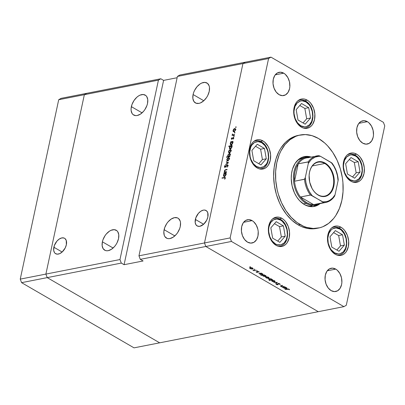 <?xml version="1.0" encoding="UTF-8"?>
<svg xmlns="http://www.w3.org/2000/svg" width="405" height="405" viewBox="0 0 405 405"><rect width="100%" height="100%" fill="white"/><g stroke="black" fill="none" stroke-linecap="round" stroke-linejoin="round"><path stroke-width="0.61" d="M45.892 274.089L84.351 94.694L86.736 93.317L61.094 98.349L160.81 78.772L158.426 80.149L119.966 259.544L20.25 279.121L58.71 99.726L61.094 98.349L58.71 99.726L84.351 94.694L86.736 93.317L84.351 94.694L58.71 99.726L20.25 279.121L21.581 282.66L20.25 279.121L45.892 274.089L84.351 94.694L158.426 80.149L84.351 94.694L86.736 93.317L160.81 78.772L163.6 80.387L160.81 78.772L158.426 80.149L119.966 259.544L45.892 274.089L84.351 94.694L45.892 274.089L47.223 277.622L45.892 274.089L47.223 277.622L21.581 282.66L121.297 263.083L119.966 259.544L121.297 263.083L47.223 277.622L45.892 274.089M159.666 342.822L47.223 277.622L159.666 342.822L47.223 277.622L159.666 342.822L134.025 347.854L21.581 282.66L134.025 347.854L318.264 311.683L205.821 246.488L204.49 242.954L138.961 255.818L177.42 76.424L242.944 63.56L204.49 242.954L242.944 63.56L245.334 62.178L179.805 75.041L245.334 62.178L242.944 63.56L177.42 76.424L179.805 75.041L177.42 76.424L138.961 255.818L140.292 259.352L205.821 246.488L204.49 242.954L138.961 255.818L140.292 259.352L143.081 260.967L124.087 264.698L121.297 263.083L124.087 264.698L143.081 260.967L140.292 259.352L205.821 246.488L318.264 311.683L205.821 246.488L318.264 311.683L159.666 342.822M131.367 106.652A11.512 7.017 120.1 0 1 145.213 95.104A11.512 7.017 120.1 0 1 147.511 103.483L147.754 99.605L146.731 96.557L145.785 95.499L143.208 94.512L140.059 95.129L138.419 96.02L136.814 97.261L133.969 100.582L131.959 104.581L131.083 108.656L131.124 110.524L132.146 113.572L133.093 114.63L135.67 115.617L137.199 115.511L140.459 114.109L143.562 111.329L144.904 109.552L146.919 105.548L147.511 103.483A11.512 7.017 120.1 0 1 133.665 115.025A11.512 7.017 120.1 0 1 131.367 106.652L142.074 112.858L131.367 106.652M102.389 241.81A11.512 7.017 120.1 0 1 116.24 230.263A11.512 7.017 120.1 0 1 118.533 238.641L118.776 234.763L117.754 231.721L116.807 230.663L114.235 229.67L111.081 230.293L109.441 231.184L106.338 233.963L104.996 235.74L102.981 239.745L102.389 241.81L102.146 245.688L103.174 248.731L105.305 250.482L106.692 250.776L108.221 250.67L111.481 249.267L114.59 246.488L115.931 244.711L117.065 242.757L118.533 238.641A11.512 7.017 120.1 0 1 104.687 250.184A11.512 7.017 120.1 0 1 102.389 241.81L113.096 248.017L102.389 241.81M164.121 229.691A11.512 7.017 120.1 0 1 177.967 218.148A11.512 7.017 120.1 0 1 180.265 226.522L180.508 222.644L180.149 220.988L178.539 218.543L177.349 217.849L174.428 217.662L171.173 219.065L168.065 221.844L166.723 223.621L164.714 227.625L163.838 231.701L164.238 235.229L164.901 236.611L167.032 238.363L168.419 238.661L169.953 238.55L173.213 237.148L176.317 234.373L177.658 232.591L179.673 228.592L180.265 226.522A11.512 7.017 120.1 0 1 166.415 238.069A11.512 7.017 120.1 0 1 164.121 229.691L174.828 235.897L164.121 229.691M193.094 94.532A11.512 7.017 120.1 0 1 206.945 82.984A11.512 7.017 120.1 0 1 209.238 91.363L209.481 87.485L209.122 85.825L207.512 83.379L204.94 82.392L201.786 83.01L200.146 83.906L197.043 86.68L194.567 90.411L193.686 92.461L193.094 94.532L192.851 98.405L193.879 101.453L196.01 103.204L198.926 103.391L200.546 102.88L203.791 100.749L193.094 94.532L203.801 100.739L206.636 97.433L207.77 95.479L209.238 91.363A11.512 7.017 120.1 0 1 195.392 102.905A11.512 7.017 120.1 0 1 193.094 94.532M195.357 219.439A8.915 5.432 120.1 0 1 206.074 210.504A8.915 5.432 120.1 0 1 207.851 216.984L207.765 212.701L206.515 210.808L204.525 210.043L203.335 210.129L200.814 211.213L198.41 213.364L195.812 217.839L195.169 222.441L195.959 224.795L197.61 226.152L199.873 226.299L203.634 224.254L195.357 219.439L203.644 224.243L206.712 220.173L207.851 216.984A8.915 5.432 120.1 0 1 197.134 225.924A8.915 5.432 120.1 0 1 195.357 219.439M53.855 247.222A8.915 5.432 120.1 0 1 64.572 238.282A8.915 5.432 120.1 0 1 66.349 244.767L66.263 240.479L65.013 238.591L64.096 238.054L61.833 237.907L59.312 238.99L56.908 241.142L54.31 245.617L53.668 250.219L54.457 252.578L55.191 253.398L57.181 254.163L59.621 253.682L62.132 252.031L53.855 247.222L62.142 252.026L65.21 247.956L66.349 244.767A8.915 5.432 120.1 0 1 55.632 253.702A8.915 5.432 120.1 0 1 53.855 247.222M177.137 77.73L163.6 80.387L124.087 264.698L163.6 80.387L177.137 77.73M297.66 160.258A24.381 17.061 -101.1 0 1 302.743 157.97L306.064 157.317A24.381 17.061 -101.1 0 1 310.114 157.216A24.381 17.061 78.9 0 0 293.498 175.117A24.381 17.061 78.9 0 0 306.023 203.361A24.381 17.061 78.9 0 0 319.246 203.735A24.381 17.061 -101.1 0 1 315.46 205.173A24.381 17.061 -101.1 0 1 306.023 203.361L303.325 203.892L306.023 203.361A24.381 17.061 -101.1 0 1 293.377 177.911A24.381 17.061 -101.1 0 1 306.064 157.317M303.583 156.816L308.023 157.099A25.399 17.769 78.9 0 0 303.502 156.826M304.398 204.565A25.399 17.769 -101.1 0 1 291.225 178.053A25.399 17.769 -101.1 0 1 304.444 156.603A25.399 17.769 -101.1 0 1 311.03 157.034L307.233 156.376L302.105 157.307L299.001 159.099L295.129 163.372L292.481 169.214L291.514 173.73L291.23 178.544L292.106 185.925L294.465 192.927L296.769 197.078L299.553 200.637L304.398 204.565L309.668 206.504L313.197 206.606L316.573 205.745L320.168 203.558A25.399 17.769 -101.1 0 1 314.229 206.449A25.399 17.769 -101.1 0 1 304.398 204.565M316.609 228.41L311.369 228.845L308.058 228.526L301.452 226.547L298.222 224.902A47.41 33.169 78.9 0 0 316.573 228.42L318.472 228.045A47.41 33.169 -101.1 0 1 300.12 224.532L298.222 224.902L292.051 220.396L286.477 214.412L281.703 207.178L279.678 203.178L276.448 194.602L274.408 185.536L273.638 176.337L274.165 167.346L275.972 158.912L278.989 151.369L280.918 148.017L285.52 142.322L288.147 140.039L293.934 136.688L299.26 135.209M300.206 135.002L298.308 135.376A47.41 33.169 78.9 0 0 273.633 175.421A47.41 33.169 78.9 0 0 298.222 224.902L300.12 224.532A47.41 33.169 -101.1 0 1 275.532 175.046A47.41 33.169 -101.1 0 1 300.206 135.002A47.41 33.169 -101.1 0 1 318.558 138.52A47.41 33.169 -101.1 0 1 343.146 188.001A47.41 33.169 -101.1 0 1 318.472 228.045M356.678 154.178L354.178 154.669L356.678 154.178L358.617 155.596L360.369 157.474L363.057 162.329L364.333 167.999L363.999 173.623L362.116 178.342L360.668 180.129L358.957 181.44L357.048 182.225L355.013 182.447L352.932 182.108L350.882 181.212A14.899 10.424 -101.1 0 1 343.151 165.66A14.899 10.424 -101.1 0 1 350.907 153.075A14.899 10.424 -101.1 0 1 356.678 154.178A14.899 10.424 -101.1 0 1 364.404 169.73A14.899 10.424 -101.1 0 1 356.648 182.316A14.899 10.424 -101.1 0 1 350.882 181.212L347.191 177.911L344.503 173.062L343.227 167.392L343.556 161.767L345.445 157.044L346.888 155.257L348.599 153.946L350.507 153.161L352.542 152.938L354.628 153.282L356.678 154.178M341.015 227.24L338.514 227.731L341.015 227.24L342.954 228.658L344.706 230.536L347.394 235.391L348.67 241.061L348.335 246.685L346.452 251.404L345.004 253.196L343.293 254.507L341.385 255.287L339.35 255.514L337.269 255.17L335.218 254.274A14.899 10.424 -101.1 0 1 327.488 238.722A14.899 10.424 -101.1 0 1 335.244 226.137A14.899 10.424 -101.1 0 1 341.015 227.24A14.899 10.424 -101.1 0 1 348.74 242.792A14.899 10.424 -101.1 0 1 340.985 255.378A14.899 10.424 -101.1 0 1 335.218 254.274L331.528 250.973L328.84 246.124L327.564 240.454L327.893 234.829L329.781 230.106L331.224 228.319L332.935 227.008L334.844 226.228L336.879 226L338.965 226.344L341.015 227.24M281.875 218.305L279.374 218.796L281.875 218.305L283.814 219.718L285.565 221.601L288.254 226.451L289.529 232.121L289.195 237.745L287.312 242.468L285.864 244.256L284.153 245.567L282.244 246.351L280.209 246.574L278.129 246.23L276.078 245.334A14.899 10.424 -101.1 0 1 268.348 229.782A14.899 10.424 -101.1 0 1 276.104 217.196A14.899 10.424 -101.1 0 1 281.875 218.305A14.899 10.424 -101.1 0 1 289.6 233.852A14.899 10.424 -101.1 0 1 281.845 246.442A14.899 10.424 -101.1 0 1 276.078 245.334L272.388 242.038L269.7 237.183L268.424 231.513L268.753 225.894L270.641 221.17L272.084 219.383L273.795 218.072L275.704 217.288L277.739 217.065L279.825 217.404L281.875 218.305M262.941 140.899L260.44 141.391L262.941 140.899L264.88 142.317L268.135 146.473L269.32 149.05L270.596 154.72L270.267 160.345L268.378 165.068L266.935 166.855L265.224 168.166L263.316 168.951L261.281 169.174L259.195 168.829L257.15 167.933A14.899 10.424 -101.1 0 1 249.419 152.381A14.899 10.424 -101.1 0 1 257.175 139.796A14.899 10.424 -101.1 0 1 262.941 140.899A14.899 10.424 -101.1 0 1 270.672 156.452A14.899 10.424 -101.1 0 1 262.916 169.037A14.899 10.424 -101.1 0 1 257.15 167.933L253.454 164.638L250.766 159.783L249.49 154.113L249.824 148.488L251.707 143.77L253.155 141.978L254.866 140.667L256.775 139.887L258.81 139.664L260.891 140.003L262.941 140.899M307.203 100.141L304.707 100.632L307.203 100.141L309.142 101.554L310.898 103.437L313.586 108.292L314.862 113.962L314.528 119.581L312.645 124.305L311.197 126.092L309.486 127.403L307.577 128.188L305.542 128.41L303.461 128.071L301.411 127.17A14.899 10.424 -101.1 0 1 293.681 111.618A14.899 10.424 -101.1 0 1 301.436 99.033A14.899 10.424 -101.1 0 1 307.203 100.141A14.899 10.424 -101.1 0 1 314.933 115.693A14.899 10.424 -101.1 0 1 307.177 128.279A14.899 10.424 -101.1 0 1 301.411 127.17L297.721 123.874L295.032 119.024L293.757 113.354L294.086 107.73L295.974 103.007L297.417 101.22L299.128 99.908L301.036 99.124L303.072 98.901L305.152 99.245L307.203 100.141M252.123 220.624L243.618 222.294L252.123 220.624L253.662 221.748L256.249 225.053L257.858 229.321L258.213 231.614L257.95 236.09L256.446 239.846L253.935 242.311L250.796 243.111L247.511 242.124A11.851 8.292 -101.1 0 1 241.365 229.756A11.851 8.292 -101.1 0 1 247.531 219.743A11.851 8.292 -101.1 0 1 252.123 220.624A11.851 8.292 -101.1 0 1 258.269 232.991A11.851 8.292 -101.1 0 1 252.097 243.005A11.851 8.292 -101.1 0 1 247.511 242.124L244.574 239.502L242.438 235.644L241.42 231.133L241.684 226.658L243.187 222.902L245.698 220.436L248.832 219.637L252.123 220.624M367.365 121.672L358.865 123.338L367.365 121.672L368.909 122.796L371.496 126.102L373.106 130.369L373.486 134.946L373.192 137.138L371.694 140.889L369.183 143.355L366.044 144.16L362.758 143.173A11.851 8.292 -101.1 0 1 356.613 130.8A11.851 8.292 -101.1 0 1 362.779 120.791A11.851 8.292 -101.1 0 1 367.365 121.672A11.851 8.292 -101.1 0 1 373.516 134.04A11.851 8.292 -101.1 0 1 367.345 144.053A11.851 8.292 -101.1 0 1 362.758 143.173L359.822 140.55L357.681 136.688L356.668 132.182L356.932 127.707L358.43 123.95L360.941 121.485L364.08 120.685L367.365 121.672M335.76 269.117L327.255 270.788L335.76 269.117L337.299 270.241L339.886 273.547L341.496 277.815L341.876 282.396L341.582 284.583L340.084 288.34L337.573 290.805L334.434 291.605L331.148 290.618A11.851 8.292 -101.1 0 1 325.002 278.25A11.851 8.292 -101.1 0 1 331.168 268.237A11.851 8.292 -101.1 0 1 335.76 269.117A11.851 8.292 -101.1 0 1 341.906 281.49A11.851 8.292 -101.1 0 1 335.735 291.499A11.851 8.292 -101.1 0 1 331.148 290.618L328.212 287.995L326.076 284.138L325.058 279.627L325.321 275.152L326.825 271.401L329.331 268.93L332.47 268.13L335.76 269.117M283.733 73.173L275.228 74.844L283.733 73.173L285.272 74.302L287.859 77.608L289.469 81.876L289.848 86.452L289.555 88.639L288.056 92.396L285.545 94.861L282.406 95.666L279.121 94.679A11.851 8.292 -101.1 0 1 272.975 82.306A11.851 8.292 -101.1 0 1 279.141 72.298A11.851 8.292 -101.1 0 1 283.733 73.173A11.851 8.292 -101.1 0 1 289.879 85.546A11.851 8.292 -101.1 0 1 283.708 95.555A11.851 8.292 -101.1 0 1 279.121 94.679L276.185 92.056L274.048 88.194L273.031 83.683L273.294 79.213L274.798 75.457L277.303 72.991L280.442 72.191L283.733 73.173M270.975 57.145L383.419 122.34L270.975 57.145L268.586 58.522L242.944 63.56L204.49 242.954L230.131 237.917L268.586 58.522L230.131 237.917L231.463 241.451L205.821 246.488L231.463 241.451L343.906 306.651L231.463 241.451L230.131 237.917L204.49 242.954L205.821 246.488L204.49 242.954L242.944 63.56L268.586 58.522L270.975 57.145L245.334 62.178L270.975 57.145M289.828 82.873L289.54 82.853M318.264 311.683L343.906 306.651L346.29 305.274L384.75 125.879L346.29 305.274L343.906 306.651L318.264 311.683M284.194 286.401L282.057 287.049L281.764 286.882L282.204 286.796L280.604 286.219L280.751 285.707L282.401 285.363L282.695 285.53L280.959 285.925L281.166 286.335L282.533 286.679L284.194 286.401L282.619 286.679L281.166 286.335L281.035 285.884L282.695 285.53L282.401 285.363L280.452 285.925L282.204 286.796L281.764 286.882L282.057 287.049L284.194 286.401M276.013 283.865L276.316 284.477L276.423 283.966L276.316 284.477L277.891 284.791L278.331 283.414L279.536 283.662L279.647 284.396L280.093 284.523L279.83 283.804L278.002 283.444L277.8 284.416L278.007 283.439L278.564 283.424L279.83 283.804L280.199 284.366L278.448 283.596L278.078 283.743L278.017 284.761L276.478 284.568L276.013 283.865L277.587 284.624L277.633 283.713L278.002 283.444L277.587 284.624L275.967 283.981M277.354 282.437L276.053 283.566L275.734 283.384L276.716 282.579L273.841 282.285L277.354 282.437L273.841 282.285L276.716 282.579L275.734 283.384L276.053 283.566L277.354 282.437M274.605 281.779L272.707 281.581L271.623 280.65L272.717 280.311L274.22 280.619L275.137 281.399L274.605 281.779L275.132 281.44L274.625 280.822L272.145 280.351L271.608 280.711L272.109 281.313L273.416 281.758L274.605 281.779L274.681 281.429L274.605 281.779M268.561 278.275L266.657 278.078L265.579 277.147L266.363 276.812L268.019 277.055L269.092 277.891L268.561 278.275L269.087 277.931L268.576 277.314L266.1 276.848L265.558 277.207L266.065 277.81L267.371 278.255L268.561 278.275L268.631 277.926L268.561 278.275M259.529 273.638L260 274.291L262.501 274.772L262.577 274.403L262.501 274.772L263.022 274.438L262.521 273.805L261.088 273.334L261.508 273.248L261.22 273.081L258.79 273.557L261.22 273.081L261.508 273.248L261.088 273.334L262.906 274.099L262.724 274.712L260.567 274.55L259.509 273.709M250.437 266.799L249.774 266.779L250.432 267.011M252.548 268.991L250.644 268.793L249.566 267.862L250.351 267.528L252.006 267.771L253.079 268.606L252.548 268.991L253.074 268.647L252.563 268.029L250.087 267.563L249.546 267.923L250.052 268.525L251.358 268.971L252.548 268.991L252.619 268.642L252.548 268.991M254.649 269.239L253.986 269.224L254.644 269.452M256.087 270.105L253.95 270.753L252.867 270.089L254.269 270.403L256.087 270.105L254.386 270.398L252.867 270.089L253.95 270.753L256.087 270.105M257.276 270.763L256.613 270.742L257.271 270.975M257.55 272.378L256.593 272.281L256.041 271.78L257.246 272.211L257.474 271.421L259.225 272.038L257.777 271.588L257.55 272.378L257.777 271.588L259.225 272.125L258.871 271.684L257.474 271.421L257.246 272.211L256.046 271.735L256.309 272.155L256.385 271.796L256.309 272.155L257.55 272.378L257.666 271.826L257.55 272.378M262.637 275.425L263.083 276.083L265.584 276.559L265.665 276.19L265.584 276.559L266.11 276.23L265.609 275.592L264.176 275.122L264.597 275.041L264.303 274.868L260.896 275.537L264.303 274.868L264.597 275.041L264.176 275.122L265.994 275.886L265.812 276.499L263.979 276.443L262.612 275.496M272.028 279.698L271.558 279.045L269.057 278.564L268.535 278.893L269.036 279.531L270.52 279.855L269.067 280.275L269.36 280.447L272.767 279.779L272.054 279.572L272.767 279.779L269.36 280.447L269.067 280.275L270.489 279.997L268.814 279.384L268.525 278.949L268.829 278.625L270.798 278.721L272.049 279.627M283.465 287.515L283.935 288.173L286.436 288.649L286.512 288.279L286.436 288.649L286.958 288.32L286.457 287.682L285.024 287.211L285.444 287.13L285.155 286.958L282.725 287.434L285.155 286.958L285.444 287.13L285.024 287.211L286.841 287.975L286.659 288.588L284.831 288.532L283.444 287.585M288.811 289.276L284.998 289.448L288.142 288.917L289.221 289.251L289.565 289.747L288.811 289.276L289.565 289.747L289.165 289.221L287.241 289.008L284.998 289.448L287.55 288.952L288.811 289.276M225.064 171.968L225.61 172.287L224.648 171.026L225.302 170.12L227.002 169.746L227.089 169.356L225.848 169.604L226.324 169.877L225.848 169.604L224.365 171.016L224.588 172.12L225.064 172.398L224.588 172.12L224.152 172.206L224.628 172.484L224.152 172.206L224.066 172.591L226.496 172.115L226.577 171.73L226.496 172.115L224.066 172.591L224.588 172.12L224.461 170.692L225.18 169.822L227.089 169.356L227.002 169.746L225.302 170.12L224.734 170.748L224.942 171.933L226.577 171.73L224.897 171.912L225.828 172.449M225.053 167.012L225.382 167.199L224.77 166.465L225.246 165.23L224.436 166.485L224.988 167.392L227.2 165.164L227.863 166.055L227.585 165.893L226.921 167.28L227.924 165.827L227.291 164.774L227.767 164.911L227.868 166.045L226.921 167.28L227.6 165.817L227.261 165.154L225.408 167.179L224.492 167.189L224.552 166.131L225.246 165.23L224.75 166.577L225.053 167.012L227.291 164.774L224.881 166.992L225.322 167.245M228.516 162.689L225.767 164.653L225.858 164.233L227.853 162.845L226.309 162.147L226.395 161.732L228.516 162.689L226.395 161.732L226.309 162.147L227.853 162.845L225.858 164.233L225.767 164.653L228.516 162.689M226.977 160.623L227.747 160.886L227.124 160.77L226.79 160.142L227.261 158.512L228.202 157.702L229.083 157.768L229.26 159.332L227.873 160.851L229.346 159.008L228.992 157.702L227.488 158.233L226.83 159.504L227.19 160.815M228.693 152.629L229.463 152.887L228.84 152.776L228.506 152.148L229.083 150.371L229.918 149.708L230.799 149.769L230.971 151.338L229.584 152.857L231.063 151.014L230.708 149.708L229.205 150.235L228.547 151.51L228.901 152.822M231.027 142.125L230.582 142.211L230.663 141.826L233.093 141.35L232.591 141.816L232.829 142.651L232.369 143.962L230.921 144.914L230.222 144.104L230.648 142.575L230.263 143.492L230.627 144.833L231.164 144.899L232.779 143.011L232.591 141.816L233.093 141.35L230.663 141.826L230.582 142.211L231.027 142.125M236.191 127.089L235.664 127.433L235.877 126.831L236.191 127.089L235.988 126.785L235.634 127.195L235.837 127.499L236.191 127.089L235.988 126.785M233.219 131.509L233.989 131.772L233.366 131.66L233.032 131.028L233.503 129.403L234.444 128.593L235.325 128.653L235.497 130.223L234.115 131.741L235.589 129.899L235.234 128.588L233.731 129.119L233.072 130.39L233.432 131.701M234.996 132.658L234.47 133.002L234.682 132.4L234.996 132.658L234.794 132.354L234.444 132.764L234.642 133.068L234.996 132.658L234.794 132.354M234.546 134.566L234.465 134.956L232.035 135.432L232.475 134.976L232.394 133.934L232.824 134.804L234.546 134.566L232.91 134.825L232.394 133.934L232.475 134.976L232.035 135.432L234.465 134.956L234.546 134.566M234.262 136.075L233.736 136.424L233.953 135.817L234.262 136.075L234.065 135.771L233.71 136.186L233.908 136.49L234.262 136.075L234.065 135.771M231.776 139.285L231.285 138.773L231.827 137.74L231.847 138.9L233.442 137.386L233.837 138.004L233.29 139.143L233.275 137.776L231.776 139.285L233.239 137.781L233.29 139.143L233.812 138.181L233.305 137.396L231.847 138.9L231.827 137.74L231.311 138.616L231.776 139.285L231.483 139.254M230.177 146.2L228.724 146.483L228.81 146.099L232.217 145.43L231.716 145.896L231.954 146.731L231.498 148.043L230.045 148.994L229.346 148.184L229.675 146.828L230.177 146.2L229.392 147.572L229.756 148.913L230.288 148.979L231.903 147.091L231.716 145.896L232.217 145.43L228.81 146.099L228.724 146.483L230.177 146.2M229.453 156.325L229.898 156.234L229.817 156.624L226.41 157.292L226.491 156.907L227.914 156.629L227.792 155.115L229.19 153.581L229.873 153.627L230.232 154.183L229.837 155.874L230.217 154.958L229.853 153.617L229.316 153.551L227.706 155.439L227.914 156.629L226.491 156.907L226.41 157.292L229.817 156.624L229.898 156.234L229.453 156.325L229.832 156.548L229.453 156.325M224.243 173.77L223.798 173.861L223.879 173.472L226.309 172.996L225.803 173.467L226.025 174.474L225.585 175.613L224.137 176.565L223.439 175.75L223.752 174.398L224.243 173.77L223.479 175.142L223.844 176.479L224.375 176.545L225.99 174.656L225.803 173.467L226.309 172.996L223.879 173.472L223.798 173.861L224.243 173.77M224.942 178.22L224.689 177.734L222.001 178.225L222.087 177.841L225.089 177.385L225.281 178.175L224.674 179.283L224.942 178.215L224.674 179.283L225.281 178.175L225.094 177.39L222.087 177.841L222.001 178.225L224.213 177.79L225.22 178.382L224.815 177.77L225.302 178.053M245.334 62.178L242.944 63.56L245.334 62.178M384.75 125.879L383.419 122.34L384.75 125.879M318.558 138.52L312.037 135.665L305.41 134.576L298.936 135.29L295.832 136.318L290.046 139.664L284.998 144.62L280.888 150.994L279.237 154.639L276.812 162.663L275.638 171.416L275.759 180.559L277.172 189.737L278.346 194.228L281.576 202.804L285.874 210.565L291.074 217.202L296.976 222.477L303.35 226.172L306.641 227.382L313.267 228.476L319.742 227.762L322.846 226.734L328.632 223.383L333.679 218.432L335.861 215.404L339.441 208.413L341.866 200.384L343.04 191.631L342.919 182.493L342.372 177.886L340.332 168.819L337.102 160.243L332.804 152.488L327.604 145.846L324.729 143.026L318.558 138.52M313.273 206.596A25.399 17.769 78.9 0 0 317.353 204.636L313.014 206.666M312.154 205.821L309.46 206.044L306.565 205.624A24.381 17.061 -101.1 0 0 312.139 205.821M297.518 160.37L302.089 158.117M235.634 127.195L235.837 127.499M234.004 131.767L233.953 131.509M233.341 130.547L233.072 130.39L233.341 130.547M235.34 129.144L235.594 129.063M235.583 129.043L234.687 128.522L235.583 129.043M233.953 131.26L234.029 131.833M235.614 129.058L235.128 129.256M234.606 128.906L233.442 130.091L233.72 131.367L234.434 131.595L234.075 131.387L235.29 129.959L235.538 130.101L235.209 129.129L234.606 128.906L235.29 129.959L234.075 131.387L233.371 130.334L234.606 128.906L235.958 129.504M234.075 131.387L233.655 131.336L234.581 131.873M234.444 132.764L234.642 133.068M232.591 135.321L232.116 135.042L232.591 135.321M232.951 135.25L232.475 134.976L232.951 135.25M233.401 135.513L233.169 134.825M232.51 134.445L232.237 134.288L232.51 134.445M232.91 134.825L233.472 135.148L232.521 134.303M234.206 135.002L233.731 134.728L234.206 135.002M233.148 134.946L233.194 135.25M233.71 136.186L233.908 136.49M231.847 138.9L231.609 138.556M233.199 137.791L232.9 137.619L233.199 137.791M233.806 137.69L233.305 137.396L233.806 137.69M233.619 137.437L233.305 137.396M233.239 137.781L233.508 138.262M231.802 141.973L232.48 143.056L232.298 142.074L231.295 142.216L230.663 141.826L231.311 142.201L230.566 143.431L231.802 141.973L233.153 142.56M232.505 142.185L232.769 142.135L232.505 142.185M230.531 143.648L230.263 143.492L230.531 143.648M231.149 144.347L231.149 144.641M231.25 144.509L230.566 143.431L230.648 144.266L231.154 144.524L232.009 143.998L232.48 143.056L232.728 143.198L232.48 143.056L231.25 144.509L231.609 144.722L230.84 144.453L231.771 144.995M229.286 146.377L228.81 146.099L229.286 146.377M231.63 146.266L231.898 146.215L231.63 146.266M229.655 147.724L229.392 147.572L229.655 147.724M230.273 148.427L230.278 148.721M230.926 146.053L229.756 147.258L230.025 148.564L230.739 148.802L230.374 148.589L231.604 147.136L231.852 147.278L231.528 146.286L230.926 146.053L231.604 147.136L230.374 148.589L229.691 147.506L230.926 146.053L232.278 146.64M230.374 148.589L230.896 149.075M229.478 152.887L229.427 152.629M228.81 151.662L228.547 151.51L228.81 151.662M231.058 150.159L230.156 149.637L231.058 150.159M229.427 152.376L229.498 152.953M231.088 150.174L230.602 150.371M230.075 150.022L228.916 151.207L229.195 152.488L229.908 152.71L229.544 152.503L230.303 152.012L230.764 151.075L231.007 151.217L230.678 150.25L230.075 150.022L230.764 151.075L229.544 152.503L228.845 151.45L230.075 150.022L231.432 150.619M229.544 152.503L230.055 152.989M226.967 157.18L226.491 156.907L226.967 157.18M228.39 156.902L227.914 156.629L228.39 156.902M227.969 155.591L227.706 155.439L227.969 155.591M230.197 154.062L229.316 153.551L230.197 154.062M230.248 154.092L229.863 154.229M228.582 156.34L228.693 156.948M228.683 156.477L229.802 155.393L229.721 154.052L228.845 154.108L228 155.388L228.076 156.239L228.683 156.477L228 155.388L229.235 153.935L230.161 155.161L229.918 155.019L228.683 156.477L229.159 156.75L228.258 156.421L229.19 156.963M229.235 153.935L230.572 154.533M227.762 160.881L227.716 160.623M227.099 159.656L226.83 159.504L227.099 159.656M229.098 158.254L229.351 158.173M229.341 158.152L228.445 157.631L229.341 158.152M227.711 160.375L227.787 160.947M229.372 158.168L228.886 158.37M228.364 158.016L227.2 159.2L227.483 160.481L228.192 160.709L227.833 160.496L228.587 160.005L229.048 159.069L229.296 159.216L228.967 158.244L228.364 158.016L229.048 159.069L227.833 160.496L227.129 159.448L228.364 158.016L229.716 158.613M227.833 160.496L227.413 160.446L228.339 160.987M226.137 164.395L225.858 164.233L226.137 164.395M228.131 163.007L227.853 162.845L228.131 163.007M227.261 162.577L227.327 162.268L226.395 161.732L228.455 162.78L227.327 162.268L227.261 162.577M227.2 165.164L228.359 165.736M224.659 167.356L224.988 167.392M227.661 164.825L227.291 164.774M226.177 172.176L225.701 171.902L226.177 172.176M224.527 173.851L223.879 173.472L224.527 173.851M225.722 173.836L225.985 173.78L225.722 173.836M223.747 175.294L223.479 175.142L223.747 175.294M224.365 175.993L224.365 176.286M225.013 173.618L223.849 174.828L224.117 176.129L224.826 176.367L224.461 176.16L225.696 174.702L225.944 174.849L225.62 173.856L225.013 173.618L225.696 174.702L224.461 176.16L223.778 175.076L225.013 173.618L226.37 174.211M224.461 176.16L224.988 176.641M222.563 178.114L222.087 177.841L222.563 178.114M225.458 177.901L224.329 177.4L225.312 177.927M225.099 178.666L224.836 178.509L225.099 178.666M250.067 267.568L250.351 268.464L250.422 267.523L252.31 267.897L252.254 268.819L250.351 268.464L251.566 268.834L252.553 268.707L252.558 268.312L251.07 267.72L249.981 267.973L250.381 267.73M252.745 268.145L252.254 268.819M253.662 270.586L254.001 270.515L253.662 270.586M256.608 272.094L256.451 271.821M257.388 272.099L257.534 271.411L257.388 272.109L257.21 271.558M258.886 271.694L258.805 272.079L258.886 271.694M257.686 271.396L257.626 271.679L257.686 271.396M257.813 272.241L257.737 271.937M260.293 274.231L260.349 273.248L262.258 273.664L262.212 274.6L260.496 274.337L261.939 274.63L262.607 274.301L260.744 273.451L259.909 273.699L260.293 274.231M259.985 273.324L259.894 273.74L260.299 273.486M262.693 273.912L262.212 274.6M263.382 276.023L263.437 275.041L265.341 275.456L265.295 276.392L263.584 276.124L264.921 276.423L265.695 276.089L263.827 275.243L262.992 275.486L263.382 276.023M263.068 275.111L262.977 275.532L263.387 275.279M265.781 275.704L265.295 276.392M266.363 277.749L266.434 276.807L268.323 277.182L268.267 278.103L266.566 277.855L267.832 278.139L268.677 277.815L266.829 276.985L266.014 277.212L266.363 277.749M266.08 276.853L265.989 277.273L266.394 277.015M268.672 277.845L268.267 278.103M271.264 279.106L271.259 279.85L269.34 279.475L269.35 278.736L271.304 278.913L269.522 278.711L268.95 279.03L269.543 279.582L270.813 279.88L271.669 279.551L271.264 279.106M271.755 279.172L271.259 279.85M269.047 278.569L268.955 278.994L269.35 278.736M272.125 280.356L272.408 281.257L272.484 280.316L274.367 280.685L274.317 281.612L272.408 281.257L273.623 281.627L274.484 281.566L274.62 281.1L273.127 280.508L272.038 280.766L272.438 280.523M274.808 280.938L274.317 281.612M276.169 283.029L276.053 283.566L276.169 283.029M279.49 283.875L279.647 284.396M278.215 284.588L278.078 283.743M276.686 284.432L276.478 283.981M278.002 283.444L277.693 284.097M280.883 286.072L280.817 286.365L280.883 286.072M281.09 285.621L281.035 285.884L281.09 285.621M281.166 286.335L281.035 285.884M284.229 288.112L284.285 287.13L286.188 287.545L286.148 288.481L284.432 288.213L285.768 288.512L286.543 288.178L284.68 287.332L283.844 287.575L284.229 288.112M283.92 287.201L283.829 287.621L284.234 287.363M286.629 287.793L286.148 288.481M289.236 289.261L289.14 289.702L289.236 289.261M289.028 289.145L288.973 289.408L289.028 289.145M289.691 85.318L289.955 85.379M305.912 101.923C308.65 102.971 314.138 110.175 312.371 119.07C310.357 127.818 303.335 127.767 300.804 125.763A1.083 0.658 120.1 0 1 300.414 126.522A1.083 0.658 -59.9 0 0 300.804 125.763L297.548 122.852L295.179 118.574L294.05 113.577L294.02 111.041L295.017 106.393L297.28 102.875L300.475 101.027L302.267 100.83L305.912 101.923L309.167 104.829L310.488 106.834L312.27 111.567L312.695 116.645L311.698 121.292L309.435 124.811L306.241 126.659L304.449 126.856L300.804 125.763C298.065 124.71 292.577 117.511 294.344 108.616C296.359 99.868 303.38 99.919 305.912 101.923A1.083 0.658 -59.9 0 0 305.704 101.139A1.083 0.658 120.1 0 1 305.912 101.923M303.421 128.056L305.34 127.95A14.221 9.953 -101.1 0 1 303.421 128.056M303.998 128.213L305.34 127.95C315.424 126.562 315.338 106.019 305.694 101.134C303.785 100.035 301.841 99.67 299.857 100.035L298.045 100.658A14.221 9.953 -101.1 0 1 299.857 100.035A14.221 9.953 -101.1 0 1 305.365 101.088A1.083 0.658 120.1 0 1 305.704 101.139M308.726 107.684L301.522 103.508L296.156 109.669L297.989 120.001L305.193 124.178L310.559 118.017L308.726 107.684L304.854 108.444L299.781 105.508L304.854 108.444L308.726 107.684L310.559 118.017L305.193 124.178L297.989 120.001L296.156 109.669L301.522 103.508L308.726 107.684M303.056 122.943L306.686 118.781L310.559 118.017L306.686 118.781L304.854 108.444L306.686 118.781L303.056 122.943M280.579 220.087C283.318 221.135 288.811 228.339 287.039 237.234C285.024 245.982 278.002 245.931 275.471 243.926A1.083 0.658 120.1 0 1 275.081 244.681A1.083 0.658 -59.9 0 0 275.471 243.926L272.216 241.015L269.846 236.738L268.717 231.736L268.687 229.205L269.011 226.78L270.677 222.613L273.456 219.88L276.939 218.994L280.579 220.087L282.29 221.338L285.16 224.998L286.942 229.731L287.363 234.804L286.37 239.456L284.102 242.975L280.908 244.817L277.278 244.716L275.471 243.926C272.732 242.873 267.244 235.669 269.011 226.78C271.026 218.027 278.048 218.077 280.579 220.087A1.083 0.658 -59.9 0 0 280.371 219.302A1.083 0.658 120.1 0 1 280.579 220.087M278.093 246.22L280.007 246.113A14.221 9.953 -101.1 0 1 278.093 246.22M280.032 219.252A1.083 0.658 120.1 0 1 280.371 219.302C278.458 218.199 276.509 217.834 274.524 218.199A14.221 9.953 -101.1 0 1 280.032 219.252M272.712 218.821A14.221 9.953 -101.1 0 1 274.524 218.199L272.712 218.821M283.394 225.848L276.195 221.672L270.824 227.828L272.656 238.165L279.86 242.342L285.226 236.181L283.394 225.848L279.521 226.608L274.453 223.666L279.521 226.608L283.394 225.848L285.226 236.181L279.86 242.342L272.656 238.165L270.824 227.828L276.195 221.672L283.394 225.848M277.724 241.102L281.353 236.94L285.226 236.181L281.353 236.94L279.521 226.608L281.353 236.94L277.724 241.102M261.65 142.687C264.389 143.734 269.877 150.938 268.11 159.828C266.095 168.581 259.073 168.531 256.542 166.521A1.083 0.658 120.1 0 1 256.152 167.28A1.083 0.658 -59.9 0 0 256.542 166.521L253.287 163.615L250.913 159.337L250.179 156.882L249.758 151.804L250.751 147.152L251.743 145.213L254.527 142.479L258.005 141.593L261.65 142.687L264.905 145.592L267.275 149.87L268.009 152.326L268.434 157.403L267.437 162.056L266.444 163.995L263.665 166.728L260.182 167.614L256.542 166.521C253.798 165.473 248.311 158.269 250.082 149.379C252.097 140.626 259.119 140.677 261.65 142.687A1.083 0.658 -59.9 0 0 261.443 141.902A1.083 0.658 120.1 0 1 261.65 142.687M259.159 168.819L261.078 168.708A14.221 9.953 -101.1 0 1 259.159 168.819M259.737 168.971L261.078 168.708C271.163 167.321 271.077 146.777 261.433 141.897C259.524 140.798 257.58 140.434 255.595 140.798L253.783 141.421A14.221 9.953 -101.1 0 1 255.595 140.798A14.221 9.953 -101.1 0 1 261.103 141.851A1.083 0.658 120.1 0 1 261.443 141.902M264.465 148.443L257.261 144.271L251.895 150.427L253.727 160.765L260.926 164.936L266.298 158.78L264.465 148.443L260.592 149.207L255.52 146.266L260.592 149.207L264.465 148.443L266.298 158.78L260.926 164.936L253.727 160.765L251.895 150.427L257.261 144.271L264.465 148.443M258.795 163.701L262.425 159.54L266.298 158.78L262.425 159.54L260.592 149.207L262.425 159.54L258.795 163.701M339.719 229.022C342.463 230.075 347.951 237.274 346.179 246.169C344.164 254.922 337.147 254.872 334.611 252.862A1.083 0.658 120.1 0 1 334.221 253.621A1.083 0.658 -59.9 0 0 334.611 252.862L331.356 249.956L330.034 247.951L328.252 243.218L327.827 238.14L328.825 233.493L331.093 229.974L332.596 228.82L336.079 227.934L339.719 229.022L341.43 230.273L344.301 233.938L346.083 238.666L346.508 243.744L345.511 248.397L343.243 251.91L340.048 253.758L338.256 253.955L334.611 252.862C331.872 251.814 326.384 244.61 328.151 235.715C330.166 226.967 337.188 227.018 339.719 229.022A1.083 0.658 -59.9 0 0 339.511 228.243A1.083 0.658 120.1 0 1 339.719 229.022M337.233 255.16L339.147 255.049A14.221 9.953 -101.1 0 1 337.233 255.16M339.172 228.192A1.083 0.658 120.1 0 1 339.511 228.243C337.598 227.139 335.649 226.77 333.664 227.134A14.221 9.953 -101.1 0 1 339.172 228.192A14.221 9.953 -101.1 0 1 339.719 228.531M331.852 227.757A14.221 9.953 -101.1 0 1 333.664 227.134L331.852 227.757M342.534 234.784L335.335 230.607L329.964 236.768L331.796 247.101L339 251.277L344.366 245.121L342.534 234.784L338.661 235.543L333.593 232.607L338.661 235.543L342.534 234.784L344.366 245.121L339 251.277L331.796 247.101L329.964 236.768L335.335 230.607L342.534 234.784M336.864 250.042L340.494 245.881L344.366 245.121L340.494 245.881L338.661 235.543L340.494 245.881L336.864 250.042M355.382 155.96C358.121 157.013 363.614 164.212 361.842 173.107C359.827 181.855 352.806 181.804 350.274 179.8A1.083 0.658 120.1 0 1 349.885 180.559A1.083 0.658 -59.9 0 0 350.274 179.8L347.019 176.894L344.65 172.611L343.521 167.614L343.491 165.078L344.488 160.431L346.756 156.912L349.945 155.064L351.742 154.867L355.382 155.96L357.094 157.211L359.964 160.876L361.746 165.605L362.166 170.682L361.174 175.33L358.906 178.848L355.712 180.696L353.919 180.893L350.274 179.8C347.536 178.747 342.048 171.548 343.815 162.653C345.829 153.905 352.851 153.956 355.382 155.96A1.083 0.658 -59.9 0 0 355.175 155.176A1.083 0.658 120.1 0 1 355.382 155.96M352.897 182.093L354.81 181.987A14.221 9.953 -101.1 0 1 352.897 182.093M353.469 182.25L354.81 181.987C364.895 180.6 364.814 160.056 355.17 155.176C353.261 154.072 351.312 153.708 349.328 154.072L347.515 154.695A14.221 9.953 -101.1 0 1 349.328 154.072A14.221 9.953 -101.1 0 1 354.836 155.13A1.083 0.658 120.1 0 1 355.175 155.176M358.197 161.722L350.998 157.545L345.627 163.706L347.46 174.039L354.664 178.215L360.03 172.054L358.197 161.722L354.324 162.481L349.257 159.545L354.324 162.481L358.197 161.722L360.03 172.054L354.664 178.215L347.46 174.039L345.627 163.706L350.998 157.545L358.197 161.722M352.527 176.98L356.157 172.819L360.03 172.054L356.157 172.819L354.324 162.481L356.157 172.819L352.527 176.98M324.759 163.488A17.273 12.084 78.9 0 0 309.111 177.982A17.273 12.084 -101.1 0 1 318.072 162.208A17.273 12.084 -101.1 0 1 324.759 163.488L312.366 165.923L324.759 163.488A17.273 12.084 -101.1 0 1 333.715 181.516A17.273 12.084 -101.1 0 1 324.729 196.106A17.273 12.084 -101.1 0 1 318.041 194.825L318.249 195.134A17.678 12.368 -101.1 0 1 310.488 184.948A17.678 12.368 -101.1 0 1 309.111 177.922A17.678 12.368 -101.1 0 1 325.124 163.068L324.759 163.488L325.124 163.068L327.422 164.744L329.503 166.976L332.692 172.732L333.679 176.038L334.252 182.868L333.811 186.133L332.91 189.125L331.574 191.732L329.857 193.858L327.827 195.412L325.564 196.339L323.149 196.607L320.679 196.197L318.249 195.134L315.946 193.458L313.87 191.226L312.088 188.527L309.693 182.164L309.121 175.335L309.557 172.069L310.463 169.077L311.794 166.47L313.51 164.344L315.541 162.79L317.803 161.863L320.218 161.595L322.689 162L325.124 163.068A17.678 12.368 -101.1 0 1 333.811 186.133A17.678 12.368 -101.1 0 1 318.249 195.134L318.041 194.825A17.273 12.084 -101.1 0 1 310.473 184.893A17.273 12.084 78.9 0 0 318.041 194.825A17.273 12.084 78.9 0 0 333.249 186.027A17.273 12.084 78.9 0 0 324.759 163.488M317.92 203.786A23.703 16.585 -101.1 0 1 313.612 204.631A23.703 16.585 -101.1 0 1 306.631 202.657L306.023 203.361L306.631 202.657L310.093 204.14L313.612 204.631L300.434 196.992L303.36 200.237L306.631 202.657A23.703 16.585 -101.1 0 1 300.434 196.992A23.703 16.585 -101.1 0 1 294.501 181.243L298.237 163.822L296.283 167.473L294.977 171.72L294.374 176.377L294.501 181.243A23.703 16.585 -101.1 0 1 298.237 163.822A23.703 16.585 -101.1 0 1 308.863 157.672M332.07 163.174L320.563 156.345L318.765 156.31L315.303 157.069L312.154 158.892L310.741 160.177L308.326 163.423L305.304 177.537L304.656 179.157L294.501 181.243L298.237 163.822L308.352 161.924L308.326 163.423L305.304 177.537L305.942 182.549L307.349 187.394L309.445 191.838L312.133 195.666L323.676 202.601L313.612 204.631L300.434 196.992L310.645 195.043L322.81 201.857L326.364 201.649L328.065 201.133L329.69 200.348L332.632 198.02L335.041 194.78L338.069 180.665L338.089 179.167M334.398 196.4L335.041 194.78L338.069 180.665L337.426 175.654L336.023 170.809L333.928 166.364L331.239 162.537L320.563 156.345L318.836 155.712A23.703 16.585 78.9 0 0 316.619 155.94A23.703 16.585 78.9 0 0 308.21 161.863A23.703 16.585 -101.1 0 1 316.644 155.935A23.703 16.585 -101.1 0 1 318.836 155.712L318.836 155.712M294.501 181.243A23.703 16.585 78.9 0 0 300.434 196.992L310.407 195.033A23.703 16.585 -101.1 0 1 304.474 179.283L294.501 181.243M318.912 155.707L306.671 157.889A23.703 16.585 78.9 0 0 298.237 163.822L308.21 161.863L308.326 163.423A23.029 16.114 -101.1 0 1 320.563 156.345L319.074 155.722M313.612 204.631A23.703 16.585 78.9 0 0 315.804 204.414L325.777 202.454A23.703 16.585 -101.1 0 1 323.585 202.672L313.612 204.631M334.211 196.526A23.703 16.585 -101.1 0 1 325.777 202.454C329.295 201.72 332.201 199.655 334.495 196.268M310.407 195.033L312.133 195.666A23.029 16.114 -101.1 0 1 305.304 177.537L304.474 179.283A23.703 16.585 78.9 0 0 310.407 195.033M334.545 196.187L335.041 194.78A23.029 16.114 -101.1 0 1 322.81 201.857L323.585 202.672A23.703 16.585 78.9 0 0 325.802 202.449M331.862 162.957L331.239 162.537A23.029 16.114 -101.1 0 1 338.069 180.665L338.19 179.749M232.698 134.754L233.624 135.29M231.711 138.885L232.116 139.123M233.391 137.801L233.832 138.059M268.672 277.84L268.758 277.43M279.739 284.234L279.83 283.804M278.063 283.789L278.144 283.424M277.795 284.477L278.058 283.247M280.878 286.021L280.959 285.652M299.857 100.035L298.52 100.298M278.665 246.372L280.007 246.113C290.091 244.721 290.01 224.178 280.366 219.297M274.524 218.199L273.188 218.462M255.595 140.798L254.254 141.061M337.805 255.312L339.147 255.049C349.231 253.662 349.15 233.118 339.506 228.238M333.664 227.134L332.328 227.397M349.328 154.072L347.991 154.335M332.044 163.139C335.532 167.776 337.578 173.229 338.185 179.501"/></g></svg>
